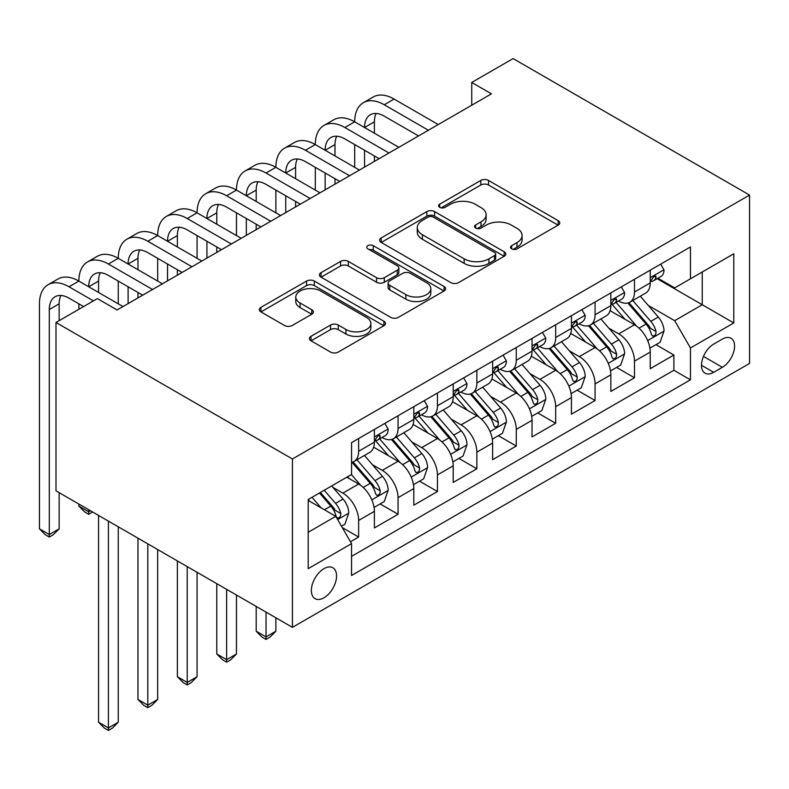 <?xml version="1.0" encoding="UTF-8"?>
<svg xmlns="http://www.w3.org/2000/svg" width="789" height="789" viewBox="0 0 789 789"><rect width="100%" height="100%" fill="white"/><g stroke="black" fill="none" stroke-linecap="round" stroke-linejoin="round"><path stroke-width="1.18" d="M511.647 248.841A3.827 2.209 0 0 0 517.061 248.841L558.158 225.112A5.474 3.156 0 0 0 559.766 222.883A5.474 3.156 0 0 0 558.158 220.654L488.539 180.454A5.474 3.156 0 0 0 480.797 180.454L439.7 204.183A3.827 2.209 0 0 0 438.585 205.742A3.827 2.209 0 0 0 439.7 207.31A3.827 2.209 0 0 0 445.114 207.31L450.44 204.233A17.506 10.109 0 0 1 475.195 204.233L480.994 207.586A17.506 10.109 0 0 1 486.123 214.726A17.506 10.109 0 0 1 480.994 221.877L475.678 224.944A3.827 2.209 0 0 0 474.554 226.512A3.827 2.209 0 0 0 475.678 228.07A3.827 2.209 0 0 0 481.093 228.07L486.409 225.003A17.506 10.109 0 0 1 511.164 225.003L516.963 228.356A17.506 10.109 0 0 1 522.091 235.497A17.506 10.109 0 0 1 516.963 242.647L511.647 245.714A3.827 2.209 0 0 0 510.522 247.282A3.827 2.209 0 0 0 511.647 248.841L511.647 245.714M323.963 597.776A17.831 10.296 120 0 0 335.611 582.065A17.831 10.296 120 0 0 332.879 567.774A17.831 10.296 120 0 0 323.963 568.662A17.831 10.296 120 0 0 312.316 584.373A17.831 10.296 120 0 0 315.048 598.664A17.831 10.296 120 0 0 323.963 597.776M310.994 336.331A5.474 3.156 0 0 0 309.396 338.56A5.474 3.156 0 0 0 310.994 340.789L330.532 352.072A5.474 3.156 0 0 0 338.264 352.072L383.908 325.719A5.474 3.156 0 0 0 385.505 323.49A5.474 3.156 0 0 0 383.908 321.251L314.288 281.052A5.474 3.156 0 0 0 306.546 281.052L260.903 307.404A5.474 3.156 0 0 0 259.305 309.643A5.474 3.156 0 0 0 260.903 311.872L284.504 325.492A5.474 3.156 0 0 0 292.236 325.492L311.773 314.219A5.474 3.156 0 0 0 313.371 311.98A5.474 3.156 0 0 0 311.773 309.752L300.067 302.996A14.636 8.452 0 0 1 295.786 297.019A14.636 8.452 0 0 1 304.82 289.218A14.636 8.452 0 0 1 320.758 291.052L366.599 317.513A14.636 8.452 0 0 1 370.879 323.49A14.636 8.452 0 0 1 361.855 331.291A14.636 8.452 0 0 1 345.907 329.457L338.264 325.048A5.474 3.156 0 0 0 330.532 325.048L310.994 336.331L310.994 340.789M749.55 195.08L513.116 58.583L471.733 82.47L491.439 93.842L117.078 309.978L97.372 298.597L55.999 322.494L292.433 458.991L749.55 195.08L749.55 363.443L292.433 627.354L292.433 458.991M450.825 282.62A5.474 3.156 0 0 0 458.557 282.62L504.201 256.267A5.474 3.156 0 0 0 505.808 254.038A5.474 3.156 0 0 0 504.201 251.799L434.581 211.6A5.474 3.156 0 0 0 426.839 211.6L381.195 237.953A5.474 3.156 0 0 0 379.598 240.191A5.474 3.156 0 0 0 381.195 242.42L450.825 282.62M369.38 249.669A3.827 2.209 0 0 1 373.266 250.212L373.266 245.665L444.059 286.525A5.474 3.156 0 0 1 445.657 288.764A5.474 3.156 0 0 1 444.059 290.993L398.415 317.346A5.474 3.156 0 0 1 390.673 317.346L321.054 277.146L321.054 272.678A5.474 3.156 0 0 0 319.446 274.917A5.474 3.156 0 0 0 321.054 277.146M321.054 272.678L340.582 261.406A5.474 3.156 0 0 1 348.324 261.406L376.56 277.708A5.474 3.156 0 0 0 384.292 277.708L397.252 270.223A5.474 3.156 0 0 0 398.849 267.994A5.474 3.156 0 0 0 397.252 265.755L367.852 248.791A3.827 2.209 0 0 1 366.737 247.223A3.827 2.209 0 0 1 369.094 245.182A3.827 2.209 0 0 1 373.266 245.665M350.464 541.757L358.64 537.033L342.288 527.594M332.988 487.415L342.88 493.125A22.289 12.871 60 0 1 358.64 520.424L374.4 511.321L374.4 527.93L398.05 514.28L380.12 503.934M372.388 464.662L382.28 470.372A22.289 12.871 60 0 1 398.05 497.672L413.811 488.578L413.811 505.187L437.451 491.527L419.521 481.182M411.799 441.909L421.691 447.619A22.289 12.871 60 0 1 437.451 474.919L453.211 465.826L453.211 482.434L476.862 468.784L458.932 458.429M451.2 419.156L461.092 424.867A22.289 12.871 60 0 1 476.862 452.176L492.622 443.073L492.622 459.681L516.262 446.032L498.332 435.676M490.61 396.403L500.502 402.124A22.289 12.871 60 0 1 516.262 429.423L532.033 420.32L532.033 436.928L555.673 423.279L537.743 412.923M530.011 373.661L539.913 379.371A22.289 12.871 60 0 1 555.673 406.67L571.433 397.567L571.433 414.176L595.074 400.526L577.144 390.18M569.421 350.908L579.313 356.618A22.289 12.871 60 0 1 595.074 383.918L610.844 374.814L610.844 391.423L634.484 377.773L634.484 361.165A22.289 12.871 -120 0 0 618.724 333.865L608.832 328.155M616.554 367.427L634.484 377.773M374.4 511.321A22.289 12.871 -120 0 0 358.64 484.022L346.815 477.197M413.811 488.578A22.289 12.871 -120 0 0 398.05 461.269L373.68 447.205M453.211 465.826A22.289 12.871 -120 0 0 437.451 438.526L413.081 424.452M492.622 443.073A22.289 12.871 -120 0 0 476.862 415.773L452.491 401.7M532.033 420.32A22.289 12.871 -120 0 0 516.262 393.021L491.892 378.947M571.433 397.567A22.289 12.871 -120 0 0 555.673 370.268L531.303 356.194M610.844 374.814A22.289 12.871 -120 0 0 595.074 347.515L570.703 333.451M722.359 339.102L713.69 344.103A17.279 9.971 120 0 0 702.407 359.33A17.279 9.971 120 0 0 705.05 373.177A17.279 9.971 120 0 0 713.69 372.319L722.359 367.309A17.279 9.971 120 0 0 733.642 352.091A17.279 9.971 120 0 0 730.999 338.244A17.279 9.971 120 0 0 722.359 339.102M308.203 532.259L335.789 516.331L351.549 543.631L351.549 575.487L690.444 379.825L690.444 347.969L674.674 320.669L648.233 305.402M351.549 543.631L308.203 568.662L308.203 499.496L351.549 474.465L351.549 442.619L690.444 246.957L690.444 278.813L733.79 253.782L733.79 322.948L690.444 347.969M382.073 437.491L382.28 437.609A22.289 12.871 60 0 0 393.425 438.714L409.195 429.611A22.289 12.871 -120 0 0 413.811 419.413L413.811 406.67M421.484 414.738L421.691 414.856A22.289 12.871 60 0 0 432.836 415.961L448.596 406.868A22.289 12.871 -120 0 0 453.211 396.66L453.211 383.918M460.894 391.985L461.092 392.113A22.289 12.871 60 0 0 472.246 393.208L488.006 384.115A22.289 12.871 -120 0 0 492.622 373.907L492.622 361.165M500.295 369.242L500.502 369.36A22.289 12.871 60 0 0 511.647 370.465L527.407 361.362A22.289 12.871 -120 0 0 532.033 351.154L532.033 338.412M539.706 346.489L539.913 346.608A22.289 12.871 60 0 0 551.057 347.712L566.818 338.609A22.289 12.871 -120 0 0 571.433 328.402L571.433 315.669M579.106 323.737L579.313 323.855A22.289 12.871 60 0 0 590.458 324.96L606.228 315.856A22.289 12.871 -120 0 0 610.844 305.659L610.844 292.916M351.549 556.373L673.895 370.268L673.895 355.03L650.244 368.68L650.244 352.072A22.289 12.871 -120 0 0 634.484 324.762L610.114 310.698M618.517 300.984L618.724 301.102A22.289 12.871 -120 0 0 629.869 302.207A22.289 12.871 -120 0 0 634.484 292.009L634.484 279.267M629.869 302.207L645.629 293.113A22.289 12.871 -120 0 0 650.244 282.906L650.244 270.163M358.64 438.516L358.64 451.259A22.289 12.871 60 0 1 354.024 461.466A22.289 12.871 60 0 1 351.549 462.364M354.024 461.466L369.785 452.363A22.289 12.871 -120 0 0 374.4 442.165L374.4 429.423M398.05 415.773L398.05 428.506A22.289 12.871 60 0 1 393.425 438.714M437.451 393.021L437.451 405.763A22.289 12.871 60 0 1 432.836 415.961M476.862 370.268L476.862 383.01A22.289 12.871 60 0 1 472.246 393.208M516.262 347.515L516.262 360.257A22.289 12.871 60 0 1 511.647 370.465M555.673 324.762L555.673 337.505A22.289 12.871 60 0 1 551.057 347.712M595.074 302.009L595.074 314.752A22.289 12.871 60 0 1 590.458 324.96M595.074 383.918L595.074 400.526M555.673 406.67L555.673 423.279M516.262 429.423L516.262 446.032M476.862 452.176L476.862 468.784M437.451 474.919L437.451 491.527M398.05 497.672L398.05 514.28M358.64 520.424L358.64 537.033M335.789 516.331L308.203 500.404M674.674 320.669L702.259 304.741L702.259 271.988L733.79 253.782M657.129 278.695L733.79 322.948M657.918 278.231L674.674 287.906L690.444 278.813M55.999 322.494L55.999 490.847L292.433 627.354M471.733 82.47L471.733 105.223M655.965 344.675L673.895 355.03M673.895 370.268L690.444 379.825M513.175 249.383L516.963 247.194A17.506 10.109 0 0 0 522.091 240.053L522.091 235.497M486.123 214.726L486.123 219.283A17.506 10.109 0 0 1 480.994 226.423L477.207 228.613M558.089 225.161L488.539 185.001A5.474 3.156 0 0 0 480.797 185.001L441.229 207.842M504.132 256.307L434.581 216.156A5.474 3.156 0 0 0 426.839 216.156L381.274 242.46M494.535 255.597A3.827 2.209 0 0 0 495.65 254.038A3.827 2.209 0 0 0 494.535 252.47L433.417 217.192A3.827 2.209 0 0 0 428.003 217.192L422.391 220.427A17.506 10.109 0 0 0 417.263 227.567A17.506 10.109 0 0 0 422.391 234.718L464.169 258.831A17.506 10.109 0 0 0 488.924 258.831L494.535 255.597L494.535 260.153A3.827 2.209 0 0 0 495.65 258.585L495.65 254.038M417.263 227.567L417.263 232.124A17.506 10.109 0 0 0 422.391 239.264L422.391 234.718M494.535 260.153L488.924 263.388A17.506 10.109 0 0 1 464.169 263.388L422.391 239.264M321.123 277.186L340.582 265.952L340.582 261.406M398.849 267.994L398.849 272.54A5.474 3.156 0 0 1 397.252 274.779L384.292 282.255A5.474 3.156 0 0 1 376.56 282.255L348.324 265.952A5.474 3.156 0 0 0 340.582 265.952M373.266 250.212L443.98 291.033M405.862 294.622A14.636 8.452 0 0 0 421.809 296.457A14.636 8.452 0 0 0 430.833 288.646A14.636 8.452 0 0 0 426.553 282.679L410.398 273.349A5.474 3.156 0 0 0 402.666 273.349L389.707 280.835A5.474 3.156 0 0 0 388.109 283.064A5.474 3.156 0 0 0 389.707 285.302L405.862 294.622L405.862 299.169A14.636 8.452 0 0 0 421.809 301.003A14.636 8.452 0 0 0 430.833 293.202L430.833 288.646M388.109 283.064L388.109 287.62A5.474 3.156 0 0 0 389.707 289.849L389.707 285.302M405.862 299.169L389.707 289.849M370.879 323.49L370.879 328.037A14.636 8.452 0 0 1 361.855 335.838A14.636 8.452 0 0 1 345.907 334.013L338.264 329.595A5.474 3.156 0 0 0 330.532 329.595L311.073 340.838M295.786 297.019L295.786 301.576A14.636 8.452 0 0 0 300.067 307.542L300.067 302.996M311.694 314.259L300.067 307.542M383.839 325.758L314.288 285.608A5.474 3.156 0 0 0 306.546 285.608L260.981 311.911M649.919 348.166L660.097 342.288L664.032 330.907A14.764 8.531 -120 0 0 658.282 317.04L640.283 296.2M636.674 326.212L616.101 302.384M624.967 319.269L613.023 305.442A35.387 20.435 -120 0 0 611.919 304.209M627.857 303.006L646.073 324.092A14.764 8.531 60 0 1 651.339 334.27L652.414 336.015L654.406 335.739L655.738 334.112L656.063 331.538A14.764 8.531 -120 0 0 650.797 321.37L632.798 300.52M628.932 302.67L648.499 325.324A7.525 4.34 60 0 1 650.392 328.263L656.063 331.538M660.689 264.137L664.032 269.937A14.764 8.531 60 0 1 660.985 276.466L653.489 280.795A14.764 8.531 -120 0 0 656.063 277.393L655.758 276.081L653.903 276.446L651.339 280.125A14.764 8.531 60 0 1 650.244 282.225M83.585 306.566L69.008 298.143A27.862 16.086 -120 0 0 55.072 296.763A27.862 16.086 -120 0 0 49.303 309.525L49.303 534.538L39.45 528.847L39.45 303.834A41.797 24.134 60 0 1 48.109 284.701L57.962 279.01A41.797 24.134 60 0 1 78.861 281.081A41.797 24.134 60 0 1 87.51 261.948L97.363 256.267A41.797 24.134 60 0 1 118.261 258.328A41.797 24.134 60 0 1 126.921 239.195L136.773 233.514A41.797 24.134 60 0 1 157.672 235.586A41.797 24.134 60 0 1 166.321 216.452L176.174 210.762A41.797 24.134 60 0 1 197.072 212.833A41.797 24.134 60 0 1 205.732 193.7L215.584 188.009A41.797 24.134 60 0 1 236.483 190.08A41.797 24.134 60 0 1 245.142 170.947L254.985 165.256A41.797 24.134 60 0 1 275.884 167.327A41.797 24.134 60 0 1 284.543 148.194L294.396 142.503A41.797 24.134 60 0 1 315.294 144.574A41.797 24.134 60 0 1 323.954 125.441L333.806 119.76A41.797 24.134 60 0 1 354.695 121.831A41.797 24.134 60 0 1 363.354 102.698L373.207 97.008A41.797 24.134 60 0 1 394.106 99.079L438.24 124.554M363.354 102.698A41.797 24.134 60 0 1 384.253 104.759L428.388 130.244M650.738 281.486L650.797 281.486A14.764 8.531 -120 0 0 653.489 280.795M418.535 135.935L384.253 116.141A27.862 16.086 -120 0 0 370.327 114.76A27.862 16.086 -120 0 0 364.548 127.512L374.4 121.831L374.4 133.203M376.146 113.478A27.862 16.086 -120 0 0 374.4 121.831M364.548 150.265L364.548 167.1M374.4 155.956L374.4 161.41M354.695 167.327L354.695 144.574M610.508 370.919L620.696 365.041L624.632 353.659A14.764 8.531 -120 0 0 618.882 339.793L600.873 318.943M597.263 348.955L576.69 325.137M585.556 342.022L573.613 328.194A35.387 20.435 -120 0 0 572.518 326.962M588.456 325.758L606.662 346.844A14.764 8.531 60 0 1 611.929 357.022L613.004 358.768L614.996 358.492L616.337 356.865L616.663 354.291A14.764 8.531 -120 0 0 611.396 344.112L593.387 323.273M589.521 325.413L609.088 348.077A7.525 4.34 60 0 1 610.992 351.016L616.663 354.291M571.098 393.662L581.286 387.784L585.221 376.412A14.764 8.531 -120 0 0 579.471 362.546L561.472 341.696M557.862 371.708L537.279 347.88M546.156 364.774L534.212 350.947A35.387 20.435 -120 0 0 533.108 349.714M549.045 348.511L567.261 369.597A14.764 8.531 60 0 1 572.518 379.765L573.593 381.521L575.595 381.245L576.927 379.617L577.252 377.043A14.764 8.531 -120 0 0 571.986 366.865L553.986 346.026M550.12 348.166L569.688 370.82A7.525 4.34 60 0 1 571.581 373.769L577.252 377.043M531.697 416.414L541.875 410.536L545.82 399.165A14.764 8.531 -120 0 0 540.071 385.298L522.062 364.449M518.452 394.461L497.879 370.633M506.745 387.527L494.802 373.7A35.387 20.435 -120 0 0 493.707 372.467M509.645 371.264L527.851 392.35A14.764 8.531 60 0 1 533.117 402.518L534.192 404.274L536.185 403.988L537.526 402.37L537.842 399.786A14.764 8.531 -120 0 0 532.585 389.618L514.576 368.769M510.71 370.919L530.277 393.573A7.525 4.34 60 0 1 532.171 396.522L537.842 399.786M492.287 439.167L502.475 433.289L506.41 421.908A14.764 8.531 -120 0 0 500.66 408.041L482.661 387.202M479.051 417.213L458.468 393.386M467.335 410.27L455.391 396.443A35.387 20.435 -120 0 0 454.296 395.21M470.234 394.017L488.44 415.103A14.764 8.531 60 0 1 493.707 425.271L494.782 427.027L496.784 426.741L498.115 425.123L498.441 422.539A14.764 8.531 -120 0 0 493.174 412.371L475.165 391.522M471.309 393.672L490.876 416.326A7.525 4.34 60 0 1 492.77 419.265L498.441 422.539M266.031 612.116L266.031 636.91L275.884 631.23L275.884 617.797M275.884 631.23L269.976 637.147L266.031 639.415L262.096 637.147L256.188 631.23L256.188 606.425M256.188 631.23L266.031 636.91L266.031 639.415M621.278 286.88L624.632 292.689A14.764 8.531 60 0 1 621.574 299.218L614.089 303.538A14.764 8.531 -120 0 0 616.663 300.145L616.347 298.834L614.503 299.199L611.929 302.868A14.764 8.531 60 0 1 610.844 304.968M323.954 125.441A41.797 24.134 60 0 1 344.852 127.512L354.695 121.831L398.83 147.306M344.852 127.512L388.987 152.997M611.337 304.238L611.396 304.238A14.764 8.531 -120 0 0 614.089 303.538M379.134 158.688L344.852 138.894A27.862 16.086 -120 0 0 330.916 137.513A27.862 16.086 -120 0 0 325.147 150.265L335 144.574L335 155.956M336.745 136.221A27.862 16.086 -120 0 0 335 144.574M325.147 173.018L325.147 189.853M335 178.708L335 184.162M315.294 190.08L315.294 167.327M581.878 309.633L585.221 315.432A14.764 8.531 60 0 1 582.164 321.971L574.678 326.291A14.764 8.531 -120 0 0 577.252 322.888L576.937 321.587L575.092 321.951L572.518 325.62A14.764 8.531 60 0 1 571.433 327.721M284.543 148.194A41.797 24.134 60 0 1 305.442 150.265L315.294 144.574L359.429 170.059M305.442 150.265L349.576 175.75M571.926 326.981L571.986 326.981A14.764 8.531 -120 0 0 574.678 326.291M339.724 181.431L305.442 161.637A27.862 16.086 -120 0 0 291.506 160.266A27.862 16.086 -120 0 0 285.736 173.018L295.589 167.327L295.589 178.708M297.335 158.974A27.862 16.086 -120 0 0 295.589 167.327M285.736 195.771L285.736 212.606M295.589 201.451L295.589 206.915M275.884 212.833L275.884 190.08M542.467 332.386L545.82 338.185A14.764 8.531 60 0 1 542.763 344.724L535.277 349.044A14.764 8.531 -120 0 0 537.842 345.641L537.536 344.329L535.692 344.704L533.117 348.373A14.764 8.531 60 0 1 532.033 350.474M245.142 170.947A41.797 24.134 60 0 1 266.031 173.018L275.884 167.327L320.018 192.812M266.031 173.018L310.166 198.493M532.526 349.734L532.585 349.734A14.764 8.531 -120 0 0 535.277 349.044M300.323 204.183L266.031 184.389A27.862 16.086 -120 0 0 252.105 183.009A27.862 16.086 -120 0 0 246.336 195.771L256.188 190.08L256.188 201.451M257.934 181.726A27.862 16.086 -120 0 0 256.188 190.08M246.336 218.523L246.336 235.349M256.188 224.204L256.188 229.668M236.483 235.586L236.483 212.833M503.066 355.139L506.41 360.938A14.764 8.531 60 0 1 503.352 367.477L495.867 371.797A14.764 8.531 -120 0 0 498.441 368.394L498.125 367.082L496.281 367.447L493.707 371.126A14.764 8.531 60 0 1 492.622 373.227M205.732 193.7A41.797 24.134 60 0 1 226.63 195.771L236.483 190.08L280.618 215.565M226.63 195.771L270.765 221.245M493.115 372.487L493.174 372.487A14.764 8.531 -120 0 0 495.867 371.797M260.912 226.936L226.63 207.142A27.862 16.086 -120 0 0 212.695 205.761A27.862 16.086 -120 0 0 206.925 218.514L216.778 212.833L216.778 224.204M218.523 204.479A27.862 16.086 -120 0 0 216.778 212.833M206.925 241.266L206.925 258.102M216.778 246.957L216.778 252.421M197.072 258.328L197.072 235.586M452.886 461.92L463.064 456.042L467.009 444.661A14.764 8.531 -120 0 0 461.259 430.794L443.25 409.955M439.641 439.966L419.067 416.138M427.934 433.023L415.99 419.196A35.387 20.435 -120 0 0 414.896 417.963M430.824 416.77L449.04 437.846A14.764 8.531 60 0 1 454.306 448.024L455.381 449.769L457.373 449.493L458.715 447.866L459.03 445.292A14.764 8.531 -120 0 0 453.764 435.124L435.765 414.274M431.899 416.424L451.466 439.078A7.525 4.34 60 0 1 453.359 442.018L459.03 445.292M226.63 589.363L226.63 659.663L236.483 653.982L236.483 595.044M236.483 653.982L230.566 659.89L226.63 662.168L222.685 659.89L216.778 653.982L216.778 583.673M216.778 653.982L226.63 659.663L226.63 662.168M463.656 377.892L467.009 383.691A14.764 8.531 60 0 1 463.952 390.22L456.466 394.549A14.764 8.531 -120 0 0 459.03 391.147L458.725 389.835L456.88 390.2L454.306 393.879A14.764 8.531 60 0 1 453.211 395.979M166.321 216.452A41.797 24.134 60 0 1 187.22 218.514L197.072 212.833L241.207 238.308M187.22 218.514L231.355 243.998M453.705 395.24L453.764 395.24A14.764 8.531 -120 0 0 456.466 394.549M221.502 249.689L187.22 229.895A27.862 16.086 -120 0 0 173.294 228.514A27.862 16.086 -120 0 0 167.524 241.266L177.367 235.586L177.367 246.957M179.113 227.232A27.862 16.086 -120 0 0 177.367 235.586M167.524 264.019L167.524 280.854M177.367 269.71L177.367 275.164M157.672 281.081L157.672 258.328M413.475 484.673L423.663 478.795L427.599 467.413A14.764 8.531 -120 0 0 421.849 453.547L403.84 432.697M400.24 462.709L379.657 438.891M388.523 455.776L376.58 441.948A35.387 20.435 -120 0 0 375.485 440.716M391.423 439.512L409.629 460.598A14.764 8.531 60 0 1 414.896 470.777L415.971 472.522L417.963 472.246L419.304 470.619L419.63 468.045A14.764 8.531 -120 0 0 414.363 457.867L396.354 437.027M392.488 439.167L412.065 461.831A7.525 4.34 60 0 1 413.959 464.77L419.63 468.045M187.22 566.61L187.22 682.416L197.072 676.725L197.072 572.301M197.072 676.725L191.165 682.643L187.22 684.921L183.285 682.643L177.367 676.725L177.367 560.92M177.367 676.725L187.22 682.416L187.22 684.921M424.255 400.644L427.599 406.443A14.764 8.531 60 0 1 424.541 412.972L417.056 417.302A14.764 8.531 -120 0 0 419.63 413.9L419.314 412.588L417.47 412.953L414.896 416.622A14.764 8.531 60 0 1 413.811 418.732M126.921 239.195A41.797 24.134 60 0 1 147.819 241.266L157.672 235.586L201.806 261.06M147.819 241.266L191.954 266.751M414.304 417.992L414.363 417.992A14.764 8.531 -120 0 0 417.056 417.302M182.101 272.442L147.819 252.648A27.862 16.086 -120 0 0 133.883 251.267A27.862 16.086 -120 0 0 128.114 264.019L137.967 258.328L137.967 269.71M139.712 249.975A27.862 16.086 -120 0 0 137.967 258.328M128.114 286.772L128.114 303.607M137.967 292.463L137.967 297.917M118.261 303.834L118.261 281.081M374.075 507.426L384.253 501.538L388.198 490.166A14.764 8.531 -120 0 0 382.438 476.3L364.439 455.45M360.829 485.462L351.401 474.554M349.123 478.528L347.584 476.753M352.012 462.265L370.228 483.351A14.764 8.531 60 0 1 375.495 493.529L376.57 495.275L378.562 494.999L379.894 493.372L380.219 490.797A14.764 8.531 -120 0 0 374.953 480.619L356.953 459.78M353.087 461.92L372.655 484.574A7.525 4.34 60 0 1 374.548 487.523L380.219 490.797M147.819 543.858L147.819 705.169L157.672 699.478L157.672 549.548M157.672 699.478L151.754 705.396L147.819 707.674L143.874 705.396L137.967 699.478L137.967 538.167M137.967 699.478L147.819 705.169L147.819 707.674M384.845 423.387L388.198 429.196A14.764 8.531 60 0 1 385.14 435.725L377.645 440.045A14.764 8.531 -120 0 0 380.219 436.642L379.913 435.341L378.059 435.706L375.495 439.374A14.764 8.531 60 0 1 374.4 441.475M87.51 261.948A41.797 24.134 60 0 1 108.409 264.019L118.261 258.328L162.396 283.813M108.409 264.019L152.543 289.504M374.893 440.745L374.953 440.735A14.764 8.531 -120 0 0 377.645 440.045M142.691 295.185L108.409 275.4A27.862 16.086 -120 0 0 94.483 274.02A27.862 16.086 -120 0 0 88.703 286.772L98.556 281.081L98.556 292.463M100.302 272.728A27.862 16.086 -120 0 0 98.556 281.081M88.703 509.733L88.703 511.785L90.479 510.759M92.648 512.012L88.703 514.28L84.768 512.012L78.861 506.094L78.861 504.043M78.861 309.298L78.861 303.834M78.861 506.094L88.703 511.785L88.703 514.28M341.499 526.224L344.852 524.29L348.787 512.919A14.764 8.531 -120 0 0 343.037 499.052L331.696 485.925M321.123 507.86L312 497.297M309.712 501.281L308.203 499.526M319.486 492.977L330.818 506.104A14.764 8.531 60 0 1 336.084 516.272L337.159 518.028L339.152 517.742L340.493 516.124L340.818 513.55A14.764 8.531 -120 0 0 335.552 503.372L324.21 490.245M320.393 492.454L333.244 507.327A7.525 4.34 60 0 1 335.147 510.276L340.818 513.55M108.409 521.105L108.409 727.922L118.261 722.231L118.261 526.796M118.261 722.231L112.354 728.148L108.409 730.417L104.473 728.148L98.556 722.231L98.556 515.424M98.556 722.231L108.409 727.922L108.409 730.417M48.109 284.701A41.797 24.134 60 0 1 69.008 286.772L78.861 281.081L122.995 306.566M69.008 286.772L93.437 300.875M60.901 295.481A27.862 16.086 -120 0 0 59.155 303.834L59.155 320.669M59.155 528.847L53.238 534.764L49.303 537.033L49.303 534.538L59.155 528.847L59.155 492.671M49.303 537.033L45.358 534.764L39.45 528.847M342.88 493.125L358.64 484.022M382.28 470.372L398.05 461.269M421.691 447.619L437.451 438.526M461.092 424.867L476.862 415.773M500.502 402.124L516.262 393.021M539.913 379.371L555.673 370.268M579.313 356.618L595.074 347.515M618.724 333.865L634.484 324.762M634.484 292.009L650.244 282.906M358.64 451.259L374.4 442.165M398.05 428.506L413.811 419.413M437.451 405.763L453.211 396.66M476.862 383.01L492.622 373.907M516.262 360.257L532.033 351.154M555.673 337.505L571.433 328.402M595.074 314.752L610.844 305.659M634.484 361.165L650.244 352.072M703.463 356.401L722.359 367.309M701.47 365.268L713.69 372.319M516.963 247.194L516.963 242.647M475.678 228.07L475.678 224.944M480.994 226.423L480.994 221.877M439.7 207.31L439.7 204.183M480.797 185.001L480.797 180.454M488.539 185.001L488.539 180.454M558.158 225.112L558.158 220.654M381.195 242.42L381.195 237.953M426.839 216.156L426.839 211.6M434.581 216.156L434.581 211.6M504.201 256.267L504.201 251.799M464.169 263.388L464.169 258.831M488.924 263.388L488.924 258.831M348.324 265.952L348.324 261.406M376.56 282.255L376.56 277.708M384.292 282.255L384.292 277.708M397.252 274.779L397.252 270.223M444.059 290.993L444.059 286.525M330.532 329.595L330.532 325.048M338.264 329.595L338.264 325.048M345.907 334.013L345.907 329.457M311.773 314.219L311.773 309.752M260.903 311.872L260.903 307.404M306.546 285.608L306.546 281.052M314.288 285.608L314.288 281.052M383.908 325.719L383.908 321.251M647.661 340.592L663.943 331.193M650.797 321.37L658.282 317.04M639.031 328.165L646.073 324.092M663.943 269.769L650.244 277.669M394.106 99.079L384.253 104.759M654.16 276.288L656.063 277.393M608.26 363.344L624.533 353.945M611.396 344.112L618.882 339.793M599.62 350.908L606.662 346.844M568.849 386.097L585.132 376.698M571.986 366.865L579.471 362.546M560.21 373.661L567.261 369.597M529.449 408.84L545.722 399.451M532.585 389.618L540.071 385.298M520.809 396.413L527.851 392.35M490.038 431.593L506.311 422.194M493.174 412.371L500.66 408.041M481.398 419.166L488.44 415.103M624.533 292.512L610.844 300.422M614.749 299.041L616.663 300.145M585.132 315.265L571.433 323.174M575.349 321.794L577.252 322.888M545.722 338.017L532.033 345.927M535.938 344.546L537.842 345.641M506.311 360.77L492.622 368.68M496.528 367.289L498.441 368.394M450.627 454.346L466.91 444.947M453.764 435.124L461.259 430.794M441.998 441.919L449.04 437.846M466.91 383.523L453.211 391.423M457.127 390.042L459.03 391.147M411.227 477.098L427.5 467.699M414.363 457.867L421.849 453.547M402.587 464.672L409.629 460.598M427.5 406.276L413.811 414.176M417.716 412.795L419.63 413.9M371.816 499.851L388.099 490.452M374.953 480.619L382.438 476.3M363.187 487.415L370.228 483.351M388.099 429.019L374.4 436.928M378.316 435.548L380.219 436.642M337.653 519.576L348.689 513.205M335.552 503.372L343.037 499.052M324.447 509.783L330.818 506.104M59.155 303.834L49.303 309.525"/></g></svg>
